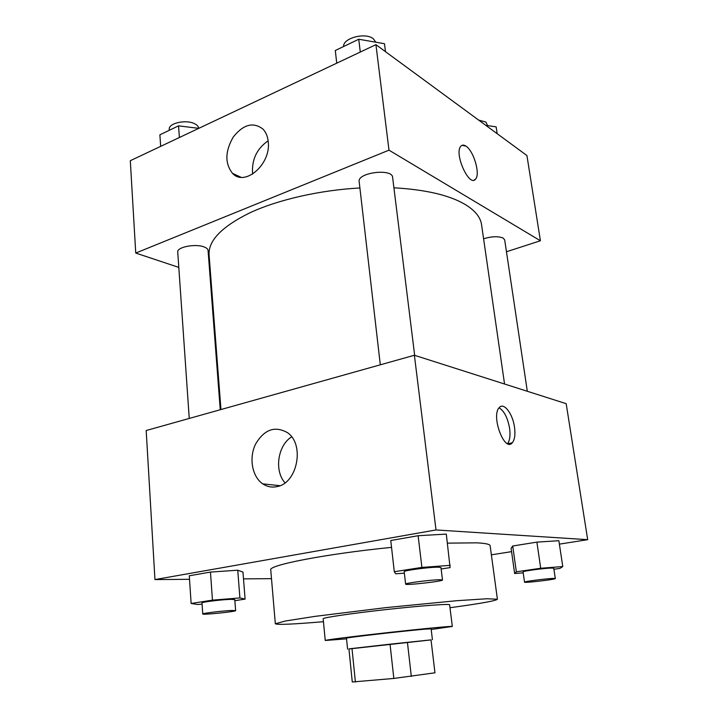 <?xml version="1.0" encoding="UTF-8"?>
<svg xmlns="http://www.w3.org/2000/svg" width="718" height="718" viewBox="0 0 718 718"><rect width="100%" height="100%" fill="white"/><g stroke="black" fill="none" stroke-linecap="round" stroke-linejoin="round"><path stroke-width="1.08" d="M351.991 648.507L390.045 644.181L393.832 678.447L352.278 681.983L348.939 648.928L351.991 648.507L355.401 682.037M390.045 644.181L431.024 639.873L434.964 672.811L393.832 678.447M407.42 642.278L411.324 676.419M431.033 639.918L348.939 648.982M347.575 649.081L346.471 638.167C343.743 637.853 405.526 630.754 425.056 629.156L431.114 628.824L432.416 639.711M431.195 629.498L452.322 626.446C452.807 625.899 423.647 628.645 388.68 632.504C353.723 636.363 324.662 640.043 325.254 640.474L346.543 638.849M452.322 626.446L449.621 604.798C450.024 603.605 420.936 605.723 386.149 609.573C351.371 613.405 322.517 617.677 323.163 618.754L325.254 640.474M449.989 607.724C479.992 603.65 495.797 600.831 497.403 599.252L487.037 598.749L456.854 600.697L385.934 607.625L315.22 616.34L285.333 621.016L275.335 623.762C277.238 624.956 293.276 624.265 323.45 621.689M275.335 623.762L270.749 569.948C267.724 565.29 325.882 553.874 391.543 547.367M447.449 543.131L476.94 542.844C485.547 543.293 489.945 544.253 490.134 545.725L497.403 599.252M491.372 554.826L511.566 551.648M559.376 544.136L587.692 539.676L436.014 529.947L154.953 579.579L189.516 579.309M243.501 578.879L271.485 578.663M553.919 569.266L559.959 568.396L562.777 566.547L558.864 540.717L536.885 542.126L512.715 546.003L511.099 548.319L514.635 573.52L523.216 572.847M234.876 600.679L245.098 599.108L242.962 572.075L237.748 570.218L210.464 572.075L189.283 575.782L191.132 603.479L197.549 604.502L202.072 604.134M441.139 568.988L450.087 567.615L446.309 534.102L418.118 535.718L390.763 540.51L394.299 571.725L395.735 573.799L404.36 573.152M587.692 539.676L566.179 403.678L414.385 355.248L146.185 430.531L154.953 579.579M276.897 486.625C271.799 487.684 267.087 486.759 262.752 483.86C252.117 476.68 248.796 458.039 255.464 444.28C264.161 429.481 274.814 425.594 287.406 432.622C305.015 444.254 297.449 483.411 276.897 486.625M414.385 355.248L436.014 529.947M291.634 436.858C277.749 445.348 274.043 470.766 285.01 482.828M514.51 427.246C515.452 434.561 514.716 439.73 512.302 442.764C504.539 452.708 490.753 415.776 499.27 407.582C503.803 401.927 512.778 413.748 514.51 427.246M507.536 443.625C509.825 440.52 510.516 435.422 509.6 428.359C507.698 417.804 504.189 410.956 499.073 407.815M393.913 187.802C425.343 189.597 448.929 195.063 464.672 204.181C474.885 210.302 480.513 217.141 481.563 224.707L504.557 384.022M220.956 409.547L209.082 254.782C208.265 240.557 221.979 226.502 250.232 212.645C278.36 199.658 319.672 190.18 359.889 187.963M414.663 355.338L392.62 177.373C392.396 168.102 357.169 172.58 359.162 181.609L380.307 364.816M483.591 238.78C491.794 236.321 498.319 236.096 503.174 238.089L504.691 239.92L527.317 391.283M189.247 418.441L177.741 252.045C176.7 247.1 195.484 243.438 204.091 246.947C206.596 247.889 207.915 249.056 208.058 250.438L220.255 409.736M540.412 240.763L388.985 150.161L135.738 253.059L130.308 160.697L375.927 44.66L526.931 155.546L540.412 240.763L506.459 251.749M135.738 253.059L178.8 267.401M210.159 277.839L210.868 278.072M268.227 141.706C271.242 164.189 244.757 187.066 232.515 173.343C224.779 163.435 225.039 151.31 233.296 136.967C243.411 124.322 253.31 121.701 262.994 129.105C265.947 132.247 267.688 136.447 268.227 141.706M375.927 44.66L388.985 150.161M474.293 179.994L475.612 179.006C480.486 174.034 473.665 150.807 465.946 146.149C473.674 150.807 480.495 174.034 475.621 179.006C469.536 187.99 453.83 153.724 460.776 146.31C462.078 144.785 463.801 144.722 465.955 146.14L462.087 145.305M268.128 140.8C256.64 148.832 251.479 159.943 252.637 174.133M385.494 51.687L384.489 43.726L358.749 39.239L335.297 50.511L336.733 63.175M358.749 39.239L360.283 52.046M343.599 46.526C342.818 38.099 365.354 32.104 373.27 38.736L375.828 42.218M198.769 128.351L178.549 125.847L159.89 134.813L160.661 146.355M178.549 125.847L179.383 137.506M169.331 130.281L169.268 129.384C168.156 123.155 186.33 119.161 194.784 123.828C197.226 125.085 198.536 126.583 198.715 128.316L198.715 128.343M497.17 133.692L496.129 126.844L485.844 125.381M478.664 120.103L485.862 122.042L487.612 125.632M450.249 565.353L421.906 567.408L394.299 571.725M405.625 584.138L404.189 571.699C403.031 570.568 430.055 566.987 438.438 567.184L440.96 567.543L442.494 579.982C443.401 581.275 405.024 585.592 405.625 584.138C404.485 583.204 431.599 579.713 439.99 579.722L442.494 579.982M446.309 534.102L418.118 535.718L421.906 567.408M418.118 535.718L390.763 540.51M245.098 599.108L239.902 597.941L212.465 600.14L191.132 603.479M202.754 613.989L201.991 602.914C201.175 602.124 221.7 599.575 230.756 599.359L234.786 599.602L235.63 610.614C236.437 611.592 202.189 615.12 202.754 613.989C201.946 613.334 222.526 610.83 231.591 610.48L235.63 610.614M242.962 572.075L237.748 570.218L239.902 597.941M237.748 570.218L210.464 572.075L212.465 600.14M210.464 572.075L189.283 575.782M562.777 566.547L540.717 568.261L516.35 571.806L514.635 573.52M524.535 582.163L523.072 571.887C522.067 571.106 546.488 567.902 552.393 568.055L553.766 568.243L555.31 578.555C556.055 579.408 523.987 583.169 524.535 582.163C523.548 581.517 548.04 578.394 553.937 578.412L555.31 578.555M558.864 540.717L536.885 542.126L540.717 568.261M536.885 542.126L512.715 546.003L516.35 571.806M512.715 546.003L511.099 548.319M262.752 483.86L279.948 485.682M512.302 442.764L507.797 443.742M232.515 173.343L240.961 177.256"/></g></svg>
